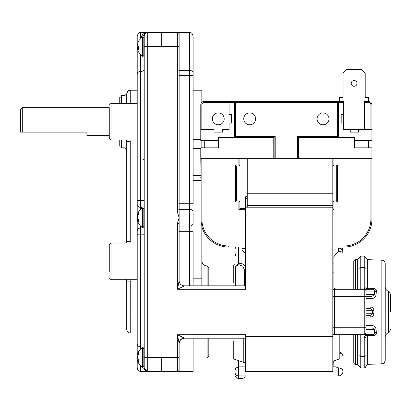 <?xml version="1.0" encoding="UTF-8"?>
<svg xmlns="http://www.w3.org/2000/svg" width="411" height="411" viewBox="0 0 411 411"><rect width="100%" height="100%" fill="white"/><g stroke="black" fill="none" stroke-linecap="round" stroke-linejoin="round"><path stroke-width="0.62" d="M22.297 107.672L20.55 109.418L20.55 132.126L22.297 132.126L22.297 107.672L109.269 107.672M22.297 132.126L86.916 132.126L86.916 135.62L109.269 135.62M144.199 363.53L144.199 367.896A3.494 3.494 0 0 0 147.693 371.39L147.498 371.385M343.647 114.659L343.647 123.043L341.202 123.043L341.202 114.659L343.647 114.659L343.647 102.437L342.599 101.389L343.647 101.389L343.647 101.039L343.647 102.437L342.599 101.389L339.455 101.389L337.359 102.437L337.359 136.318L297.538 136.318L298.586 137.361L298.586 157.973A0.349 0.349 0 0 0 298.936 158.322L297.538 157.973A1.397 1.397 0 0 0 297.585 158.322M364.603 129.681L364.603 101.039L364.603 101.389L368.446 101.389A3.494 3.494 0 0 1 371.94 104.882L371.94 129.681L358.664 129.681L358.664 132.126L350.28 132.126L350.28 129.681L358.664 129.681M332.818 361.259L339.805 358.813L339.805 334.713M245.495 362.481L243.749 362.481L243.749 338.207M243.749 362.481L233.268 358.813L233.268 340.827M233.268 283.194L233.268 265.203L235.015 264.592M351.241 83.402A2.882 2.882 0 0 1 355.566 80.905A2.882 2.882 0 0 1 355.566 85.899A2.882 2.882 0 0 1 351.241 83.402M364.603 101.039L368.621 101.039L368.621 97.371L365.215 97.371L365.215 73.096L361.721 69.603L346.524 69.603L343.036 73.096L343.036 97.371L339.63 97.371L339.63 101.039L343.647 101.039M350.28 129.681L343.647 129.681L343.647 123.043M201.832 226.677A27.943 27.943 0 0 0 228.727 247.042A27.943 27.943 0 0 1 201.832 226.677A27.943 27.943 0 0 0 228.727 247.042L245.495 247.042M275.139 158.322A1.397 1.397 0 0 0 275.185 157.973L275.185 136.318L274.137 137.361L218.251 137.361L218.601 137.711L218.601 147.842L200.784 147.842L200.784 157.973L201.133 158.322L273.788 158.322A0.349 0.349 0 0 0 274.137 157.973L273.788 158.322L371.59 158.322L371.94 157.973L371.94 147.842L354.123 147.842L354.123 137.711L354.472 137.361L298.586 137.361L298.936 137.711L354.123 137.711M200.784 157.973L201.133 158.322A0.349 0.349 0 0 1 200.784 157.973L201.051 180.424L200.784 177.382M275.185 152.733L275.185 136.318L235.364 136.318L234.316 137.361L234.316 102.437L235.364 102.437L233.268 101.389L234.316 102.437L233.859 101.568M275.185 157.973L274.137 157.973L274.137 137.361L273.788 137.711L273.788 158.322M338.756 101.389L339.455 101.389L338.407 102.437L338.695 101.712L339.455 101.389L204.277 101.389A3.494 3.494 0 0 0 200.784 104.882L200.784 140.505L218.251 140.505M235.364 136.318L235.364 102.437L338.407 102.437L338.407 137.361L337.359 136.318M354.472 140.505L371.94 140.505L371.94 129.681M332.818 247.042L343.997 247.042A27.943 27.943 0 0 0 371.94 219.099A27.943 27.943 0 0 1 343.997 247.042A27.943 27.943 0 0 0 371.94 219.099L371.94 157.973A0.349 0.349 0 0 1 371.59 158.322L371.934 158.04M245.495 266.513C244.144 264.237 241.817 263.225 238.508 263.472L238.508 247.042L242.002 247.042L242.002 248.362L245.495 248.362M236.412 166.008L235.364 164.96L235.364 201.981L236.412 200.933L239.906 200.933L239.906 208.618L239.906 200.933L236.412 200.933L236.412 166.008L239.906 166.008L239.906 158.322M332.818 200.933L336.311 200.933L332.818 200.933L333.866 201.981L337.359 201.981L337.359 164.96L333.866 164.96L333.866 158.322M333.866 164.96L332.818 166.008L336.311 166.008L336.311 200.933L337.359 201.981M245.495 208.618L239.906 208.618L238.858 209.667L245.495 209.667M201.832 285.815L201.832 225.629A27.676 27.676 0 0 1 201.051 219.099L201.051 180.424L193.098 180.424M336.311 166.008L337.359 164.96M332.818 208.618L333.866 209.667L333.866 201.981M239.906 200.933L238.858 201.981L238.858 209.667M239.906 166.008L238.858 164.96L235.364 164.96M201.832 129.681L201.832 104.882A2.445 2.445 0 0 1 204.277 102.437L229.076 102.437L230.124 101.389L229.076 102.437L229.076 114.659L231.521 114.659L231.521 123.043L229.076 123.043L229.076 129.681L222.438 129.681L222.438 132.126L214.059 132.126L214.059 129.681L200.784 129.681M218.251 112.912A5.939 5.939 0 0 0 213.109 121.82A5.939 5.939 0 0 0 223.394 121.82A5.939 5.939 0 0 0 218.251 112.912M354.472 147.842L354.472 137.361M218.251 137.361L218.251 147.842M342.25 101.389L342.599 101.389M204.277 147.842L204.277 140.505M249.688 112.912A5.939 5.939 0 0 1 255.621 118.851A5.939 5.939 0 0 1 249.688 124.79A5.939 5.939 0 0 1 243.749 118.851A5.939 5.939 0 0 1 249.688 112.912M323.036 112.912A5.939 5.939 0 0 1 328.975 118.851A5.939 5.939 0 0 1 323.036 124.79A5.939 5.939 0 0 1 317.097 118.851A5.939 5.939 0 0 1 323.036 112.912M368.446 147.842L368.446 140.505M201.051 219.099L201.832 219.099L201.832 158.322M201.832 102.385L201.832 90.209L193.098 90.209M201.832 147.842L201.832 140.505M193.098 222.068L193.098 213.335M180.342 340.092L179.129 343.447C178.929 340.796 180.676 339.049 184.369 338.207L183.404 338.294M183.357 338.304L181.015 339.419M245.495 338.207L184.369 338.207A5.24 5.24 0 0 0 179.129 343.447L179.129 343.267A5.24 5.132 -0 0 1 184.369 338.135L177.382 334.713L179.129 343.267L179.129 357.416L177.382 357.416L177.382 371.39A1.747 1.747 0 0 0 179.129 369.643A1.747 1.747 0 0 1 177.382 371.39L179.129 371.39L179.129 357.416M179.129 343.447L179.129 343.447A5.24 5.24 0 0 1 184.369 338.207L193.098 338.207L193.098 371.39L161.662 371.39L177.382 371.39A1.747 1.747 0 0 0 179.129 369.643L179.129 361.783M201.832 338.207L207.072 338.207L207.072 358.048L208.819 356.301L208.819 338.207L208.819 356.301M179.54 335.679L181.801 336.717M182.91 337.246L183.696 337.647M183.63 286.405L183.142 286.657M180.778 287.777L179.766 288.234M177.495 289.257L184.369 285.881A5.24 5.132 0 0 1 179.129 280.749L179.129 223.492L177.382 223.492L177.382 289.308L245.495 289.308L245.495 208.968L332.818 208.968L332.818 158.322M177.978 286.631L178.23 285.486M179.129 244.453L179.129 280.749L177.382 289.308M184.369 285.881L184.369 285.815A5.24 5.24 0 0 1 179.129 280.574A5.24 5.24 0 0 0 184.369 285.815L245.495 285.815M208.819 285.815L208.819 267.72L208.819 285.815M177.382 32.577L179.129 32.577L177.382 32.577L177.382 211.906L179.129 211.906L179.129 34.324A1.747 1.747 0 0 0 177.382 32.577L144.199 32.577C143.655 32.582 142.817 33.692 141.692 35.901L140.86 37.956M179.129 223.492L179.129 211.906M179.129 34.324L179.093 32.577L189.61 32.577L189.61 285.815M193.098 285.815L193.098 231.67L179.129 231.67M179.129 203.728L193.098 203.728L193.098 36.07C191.439 31.293 190.642 33.245 189.61 32.577M177.382 334.729L245.495 334.713L245.495 371.39L332.818 371.39L332.818 208.968M147.693 32.577A3.494 3.494 0 0 0 144.199 36.07A3.494 3.324 0 0 1 143.994 37.19A3.494 3.324 -0 0 0 144.199 36.07L144.693 34.277L144.199 36.07L144.199 357.416L161.662 357.416L161.662 371.39L147.693 371.39L147.693 32.577A3.494 3.494 0 0 0 144.693 34.277L144.199 32.577L140.706 32.577C139.673 33.245 138.877 31.293 137.212 36.07L137.212 367.896C137.418 370.018 138.584 371.179 140.706 371.39L140.706 365.872M140.752 365.913L147.693 371.39M147.338 371.39L140.706 371.39A3.494 3.494 0 0 1 137.212 367.896M247.242 158.322L247.242 207.221L332.818 207.221M109.269 107.79L109.269 138.235L109.269 107.79M126.737 243.024L126.737 241.586L126.516 242.48M126.151 243.024L126.737 241.586L126.737 139.981M124.99 103.31L124.99 95.45L121.497 95.45L121.497 103.31M121.497 139.981L121.497 147.842L124.99 147.842L126.737 149.589M126.737 103.31L126.737 93.703L124.99 95.45M126.079 243.024L126.737 241.586L130.225 241.586L130.03 243.019L129.321 243.024L137.212 243.024L111.016 243.024L109.269 244.771L109.269 271.841M137.212 332.967L130.225 332.967L130.225 281.139L130.03 279.706L129.321 279.701L137.212 279.701M125.319 279.305L124.99 279.187M127.302 139.951L126.737 139.91M137.212 103.31L111.016 103.31L111.016 139.981L137.212 139.981M144.199 357.416L144.199 367.896L144.723 369.736M144.199 36.07A3.494 3.494 0 0 1 144.693 34.277A3.494 3.38 -149.2 0 1 141.692 35.901L141.759 35.793M143.927 366.853A3.494 2.707 180 0 1 144.199 367.896M137.212 343.447A3.494 3.494 0 0 0 140.706 346.941A3.494 3.494 0 0 1 142.802 347.639L144.199 349.648M144.199 226.112L143.151 227.473M140.706 55.002L140.706 200.589L137.212 200.589L137.212 204.01A3.494 3.422 0 0 0 140.706 207.432L140.706 209.25M140.706 226.153L140.706 227.966A3.494 3.422 0 0 0 137.212 231.388L137.212 234.815L140.706 234.815L140.706 348.965M130.225 281.139L126.737 281.139L126.737 329.473A3.494 3.494 0 0 0 130.225 332.967M130.225 241.586L130.225 141.425L126.737 141.425L126.079 139.981M390.45 312.011L390.45 294.543L390.45 312.011M385.21 308.784L385.21 263.662C385.02 261.596 383.895 260.43 381.84 260.168L381.84 363.848C382.877 363.16 383.648 365.019 385.21 360.36L385.21 308.784M366.001 268.984L366.001 287.561L366.001 257.872L364.254 256.125L364.254 267.597A1.747 1.387 -0 0 1 366.001 268.984M366.001 327.726L334.564 327.726L334.564 334.713A1.747 1.747 0 0 1 332.818 332.967A1.747 1.747 0 0 0 334.564 334.713L364.254 334.713A1.747 1.747 0 0 0 366.001 332.967L366.001 291.055L374.724 291.055L373.198 289.308L373.137 288.352L367.686 288.347L367.747 289.308L373.198 289.308L364.254 289.308L364.254 334.713L366.206 334.713L364.783 336.003L364.254 337.847A1.747 1.387 -0 0 0 366.001 336.46L366.001 355.037L366.001 336.46L366.293 335.489L367.747 334.713A1.747 1.747 0 0 0 367.737 334.713L367.686 335.669L373.137 335.669C375.356 335.422 376.425 334.297 376.342 332.288L375.962 328.908C375.556 326.863 374.231 325.738 371.986 325.527L366.001 325.533L366.001 329.473L374.339 329.473A1.747 0.57 174.4 0 1 375.962 328.908M366.001 366.15L366.001 355.037A1.747 1.387 0 0 1 364.254 356.424L364.254 367.896C364.906 368.117 365.492 367.537 366.001 366.15M366.001 296.47L366.001 297.317M366.001 291.055A1.747 1.747 0 0 0 364.254 289.308L334.564 289.308A1.747 1.747 0 0 0 332.818 291.055M373.198 334.713L364.254 334.713L366.001 332.967L374.724 332.967L373.198 334.713L373.137 335.669M373.245 289.308L367.747 289.308A1.747 1.747 0 0 1 366.001 287.561L364.254 288.948L360.76 288.948L360.76 256.125L359.014 257.872L359.014 289.308L359.014 268.984A1.747 1.387 180 0 1 360.76 267.597L364.254 267.597L364.254 289.308L373.044 289.308M376.527 290.325L376.086 293.937M376.086 330.079L376.527 333.696M366.001 310.264L372.392 310.264L372.392 313.757L370.213 315.504L366.001 315.504L370.213 315.504L370.152 317.081C372.397 316.953 373.656 315.823 373.928 313.701L373.928 310.32C373.656 308.199 372.397 307.074 370.152 306.94L366.001 306.94L366.001 308.517L370.213 308.517L372.392 310.264L373.928 310.32M376.342 291.733A1.747 0.683 -173.1 0 1 374.724 291.055L374.339 294.543L372.047 296.29L371.986 298.489C374.231 298.283 375.556 297.158 375.962 295.113L376.342 291.733C376.43 289.729 375.361 288.599 373.137 288.352M371.986 298.489L366.001 298.489L366.001 296.29L372.047 296.29M366.001 294.543L374.339 294.543A1.747 0.57 -174.4 0 0 375.962 295.113M370.152 317.081L366.001 317.081L366.001 315.504M366.001 313.757L373.928 313.701M370.213 308.517L370.152 306.94M371.986 325.527L372.047 327.726L374.339 329.473L374.724 332.967A1.747 0.683 173.1 0 1 376.342 332.288M367.105 289.18L367.701 289.308M373.183 335.669L367.686 335.669A1.747 0.791 180 0 0 366.001 336.46L366.293 335.494M366.848 334.965L373.245 334.713M357.267 334.713L357.267 364.403L359.014 366.15L359.014 334.713L359.014 355.037A1.747 1.387 0 0 0 360.76 356.424L360.76 334.713M353.773 334.713L353.773 362.656C354.261 364.028 354.842 364.614 355.52 364.403L355.52 334.713M355.52 289.308L355.52 259.618L353.773 261.36L353.773 289.308M247.242 207.221L245.495 207.221L245.495 208.968M245.495 207.221L245.495 196.746L247.242 196.746M338.407 367.85L338.407 375.931A4.542 4.542 0 0 0 342.949 371.39A4.542 3.54 180 0 0 338.407 367.85L335.561 366.848L332.818 366.848L333.866 366.848L333.866 360.894M245.495 366.864L238.508 366.864L238.508 360.647M235.015 359.425L235.015 374.919C235.226 377.041 236.392 378.202 238.508 378.413L238.508 366.864L235.847 368.081L235.015 370.342M342.949 289.308L342.949 252.631A4.542 4.542 0 0 0 338.407 248.09L338.407 251.589A4.542 1.038 0 0 1 342.949 252.631L342.615 248.67L341.469 248.1L339.912 248.347M336.028 289.308L333.984 287.962L332.818 287.962M245.495 248.09L245.29 248.362M338.407 251.589C335.653 254.332 334.138 256.151 333.866 257.05L333.866 287.962M245.495 271.887L244.447 271.887M244.447 270.536L245.49 269.914M235.015 252.113L235.015 251.583M235.364 269.955L235.015 268.491L235.364 270.181M235.015 253.587L235.847 255.94M235.364 266.266L238.894 264.699L242.86 266.215L244.447 269.981M238.894 264.699A1.747 0.272 -106.7 0 0 238.508 263.472L235.364 267.037M245.495 198.492L247.242 198.492M121.497 97.196L119.75 97.196L119.75 103.31M119.75 139.981L119.75 146.095L121.497 146.095M137.88 215.436L137.397 215.318L137.521 214.706C138.24 211.901 139.791 209.697 142.185 208.089L142.185 227.309L142.756 227.483L142.756 207.92L143.29 207.93L144.199 209.291M137.521 214.706L138.343 212.667L138.343 214.419L137.397 217.255L138.343 219.274L138.343 221.827L137.397 220.085L138.271 219.87M137.685 218.133L137.397 218.149L137.521 217.702M137.88 219.967L137.397 218.149M137.397 220.085L137.521 220.697C138.24 223.497 139.791 225.706 142.185 227.309M138.106 355.171L137.418 354.878C138.06 351.878 139.648 349.52 142.185 347.809L142.185 367.028C139.648 365.317 138.06 362.959 137.418 359.959L138.312 359.61M137.397 354.996L138.343 352.648L138.343 354.729L137.397 357.303L138.343 359.666L138.343 361.952L137.397 359.841M138.343 360.103L137.418 357.416M138.25 48.519L137.397 48.709L138.343 51.822L142.185 56.158L142.756 56.328L142.756 36.769L143.151 36.769L143.151 56.328L144.199 55.279M137.587 48.668L137.397 47.645L138.255 47.548M137.587 44.429L138.343 41.275L137.397 45.451L138.343 46.638L138.343 49.582L137.397 48.709M142.185 56.158L142.185 36.939L138.343 41.275M137.397 47.645L138.343 46.458M275.185 154.829L275.185 157.274M297.538 136.318L297.538 157.973M332.818 245.994L343.997 245.994L332.818 245.994M228.727 247.042L228.727 245.994A26.895 26.895 0 0 1 201.832 219.099M343.997 247.042L343.997 245.994A26.895 26.895 0 0 0 370.892 219.099L371.94 219.099M245.495 245.994L228.727 245.994M370.892 158.322L370.892 219.099M332.818 209.667L333.866 209.667M235.364 201.981L238.858 201.981M238.858 158.322L238.858 164.96M229.076 102.437L234.316 102.437M201.832 104.882L200.784 104.882M204.277 102.437L204.277 101.389M338.407 102.437L343.647 102.437M364.603 102.437L368.446 102.437L368.446 101.389M368.446 102.437A2.445 2.445 0 0 1 370.892 104.882L371.94 104.882M370.892 104.882L370.892 129.681M298.936 158.322L298.936 137.711M218.601 137.711L273.788 137.711M193.098 278.828L201.832 278.828M177.382 334.713L177.382 357.416L161.662 357.416M207.072 285.815L207.072 265.974L208.819 267.72M179.129 46.546L144.199 46.546M177.382 211.906L179.129 217.702L177.382 223.492M193.098 223.291A3.494 2.795 180 0 1 189.61 226.086L179.129 226.086M193.098 212.112A3.494 2.795 180 0 0 189.61 209.317L179.129 209.317M193.098 75.496L179.129 75.496M193.098 72.947A3.494 2.548 180 0 0 189.61 70.399L179.129 70.399M193.098 139.463L200.784 139.463M193.098 148.361L200.784 148.361M193.098 175.487L200.784 175.487M332.818 336.46L245.495 336.46M161.662 32.577L161.662 46.546M332.818 205.474L247.242 205.474M247.242 193.252L332.818 193.252M124.99 139.981L124.99 147.842M130.03 279.701L111.016 279.701L111.016 243.024L109.269 244.771M137.212 339.954L144.199 339.954M142.54 227.458A3.494 3.422 180 0 1 140.706 227.966L140.706 234.815L144.199 234.815M142.54 207.945A3.494 3.422 180 0 0 140.706 207.432L140.706 200.589L144.199 200.589M144.199 68.95A3.494 2.523 180 0 1 140.706 71.473A3.494 2.523 0 0 0 137.212 73.995L144.199 73.995M140.706 333.568L140.706 328.471M140.706 38.095L140.706 32.577M137.212 352.366A3.494 1.264 0 0 0 137.921 353.126M137.212 318.998L126.737 318.998M130.225 141.425L130.03 139.987M130.225 103.31L130.225 90.209C129.177 91.114 128.931 88.365 126.737 93.703M385.21 286.544C385.307 288.763 386.355 290.366 388.354 291.342L388.354 332.674C386.355 333.655 385.307 335.253 385.21 337.477M364.254 337.847L364.254 356.424L360.76 356.424L360.76 367.896L359.014 366.15M366.001 296.29L334.564 296.29L334.564 289.308M332.818 327.726L334.564 327.726L334.564 296.29L332.818 296.29M366.001 287.561A1.747 0.791 0 0 0 367.686 288.347L367.686 259.675L366.001 257.928M381.84 363.848L367.686 364.346L367.686 335.669M359.014 257.872L357.267 259.618L357.267 289.308M360.76 289.308L360.76 288.948A1.747 1.387 180 0 0 359.589 289.308M339.805 353.028A4.542 3.54 -0 0 1 342.949 356.399A4.542 4.542 0 0 0 339.805 352.078M242.002 375.931L242.002 378.423L238.508 378.418M143.151 207.92L143.151 227.483L142.756 227.483M143.151 347.773L143.151 367.198L144.199 366.15M142.185 367.028L142.756 367.198L142.802 347.639M143.151 347.639L144.199 348.687M143.151 159.021L144.199 160.069M333.732 263.081L332.818 262.757M193.098 358.048L207.072 358.048M207.072 265.974C203.892 265.665 202.145 263.919 201.832 260.733M111.016 279.701L109.269 277.954L111.016 279.701M111.016 139.981L109.269 138.235L111.016 139.981M111.016 103.31L109.269 105.057L111.016 103.31M145.016 370.136L144.343 368.893M126.737 281.134L126.079 279.701M137.212 90.209L130.225 90.209M388.354 332.674C388.575 332.273 389.505 333.095 390.45 329.473M388.354 291.342C388.57 291.764 389.469 290.865 390.45 294.543M381.84 260.168L367.686 259.675M367.686 364.346C367.362 363.971 366.802 364.552 366.001 366.088M357.267 259.618L355.52 259.618M357.267 364.403L355.52 364.403M364.254 367.896L360.76 367.896M364.254 256.125L360.76 256.125M342.949 334.713L342.949 356.399M333.866 366.848L333.732 360.94M235.015 372.438C235.226 374.56 236.387 375.726 238.508 375.931L245.341 375.931M245.357 375.89C244.802 377.478 243.682 378.326 242.002 378.423M332.818 257.173L333.866 257.173L333.866 263.081L332.818 263.081M333.866 272.164L332.818 272.164M341.248 248.09L332.818 248.09M244.447 272.169L245.495 272.169M235.364 266.236L235.364 285.815M244.447 269.919L244.447 285.815M235.693 247.042L235.015 249.097M242.002 250.402L245.393 253.068M244.817 247.042L245.341 248.09M202.181 140.505L201.832 140.855M142.185 208.089L142.756 207.92M142.756 367.198L143.151 367.198M142.185 347.809L142.756 347.639M143.151 36.769L144.199 37.817M142.756 56.328L143.151 56.328M142.185 36.939L142.756 36.769"/></g></svg>
